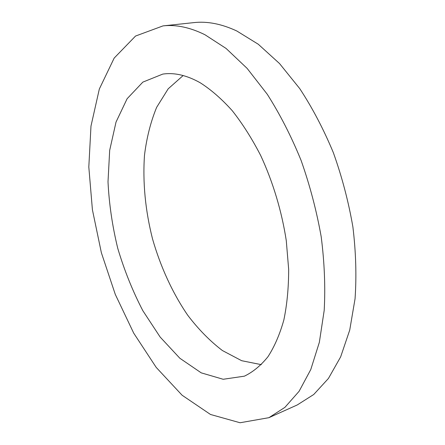 <?xml version="1.0" encoding="UTF-8"?>
<svg xmlns="http://www.w3.org/2000/svg" width="445" height="445" viewBox="0 0 445 445"><rect width="100%" height="100%" fill="white"/><g stroke="black" fill="none" stroke-linecap="round" stroke-linejoin="round"><path stroke-width="0.67" d="M204.939 34.732C189.987 27.368 176.009 24.419 163.009 25.893L135.541 36.045L114.17 58.089L99.33 89.022L90.98 126.113L88.811 167.02L92.415 209.79L101.377 252.76L115.283 294.39L133.717 333.155L156.201 367.398L182.1 395.227L210.502 414.473L240.072 422.75L268.908 417.683L284.9 407.37L299.084 391.311L310.788 369.511L319.354 342.3L324.199 310.36C325.479 287.036 324.477 262.5 321.195 236.751C316.59 210.774 309.881 185.309 301.07 160.35C291.208 136.198 279.933 114.159 267.245 94.234L247.125 68.385L226.077 48.438L204.939 34.732M268.908 417.683L297.254 404.95L313.742 394.493L328.438 378.45L340.653 356.868L349.726 330.084L355.054 298.773C356.64 275.972 355.922 252.031 352.896 226.961C348.53 201.685 342.021 176.932 333.366 152.707C323.626 129.273 312.418 107.901 299.73 88.594L279.532 63.552L258.278 44.244L236.818 31C221.599 23.902 207.292 21.104 193.903 22.612L163.009 25.893M183.151 75.533L168.177 88.833L156.646 107.334C150.699 121.802 146.644 137.778 144.486 155.266C142.634 182.517 145.315 210.407 152.535 238.932C160.539 266.839 172.527 293.016 187.734 315.255C198.403 329.272 209.957 341.031 222.389 350.532L241.663 360.706L261.304 364.65M200.239 82.781C186.844 75.261 174.345 72.368 162.748 74.104L142.851 82.114L127.12 98.723L116.023 122.075L109.681 150.332L108.007 181.794C109.081 203.827 112.329 226.01 117.753 248.332C124.316 270.349 132.682 291.147 142.856 310.721L160.15 337.054L179.869 358.27L201.218 372.849L223.173 379.274L244.394 376.17C252.999 372.003 260.853 365.523 267.957 356.729C274.493 346.622 279.788 334.384 283.838 320.016C287.053 304.564 288.66 287.659 288.66 269.292L286.285 240.712C281.796 211.353 272.969 181.972 260.753 155.65C252.081 138.79 242.603 123.832 232.323 110.777C221.771 99.024 211.08 89.69 200.239 82.781"/></g></svg>
